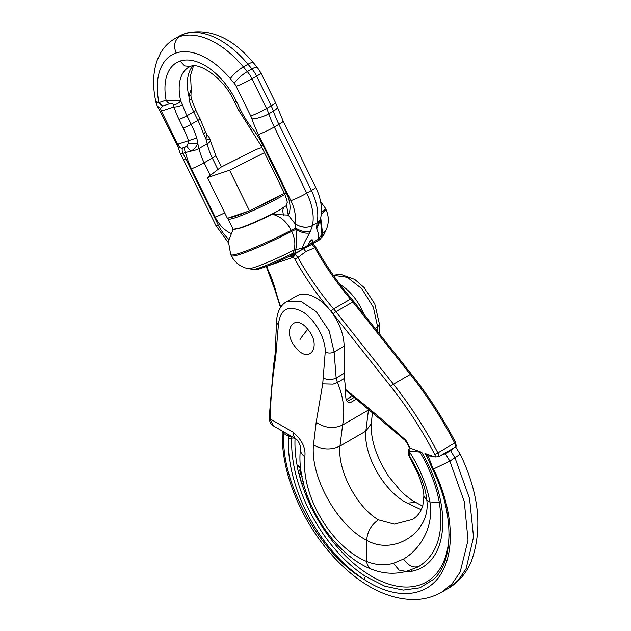 <?xml version="1.0" encoding="UTF-8"?>
<svg xmlns="http://www.w3.org/2000/svg" width="631" height="631" viewBox="0 0 631 631"><rect width="100%" height="100%" fill="white"/><g stroke="black" fill="none" stroke-linecap="round" stroke-linejoin="round"><path stroke-width="0.95" d="M433.047 468.786L428.165 455.85L424.955 453.437L434.917 457.01A2.516 1.451 -120 0 0 434.751 454.486A248.527 143.489 -120 0 0 390.778 386.472L333.255 313.978A60.19 34.752 -120 0 0 331.023 311.272A191.067 110.315 -120 0 1 294.866 259.16L297.927 257.464A188.551 108.863 -120 0 0 333.618 308.89A2.516 0.631 139.5 0 0 331.023 311.272M345.504 389.39A1208.397 697.673 -120 0 1 404.85 439.357A6.263 3.62 -120 0 1 407.153 442.402L406.68 442.505L409.164 447.474L409.984 448.073L421.745 452.293L410.592 451.062L408.825 450.282L409.274 451.536L410.592 451.062M307.194 495.445L306.003 495.998L307.163 498.805L308.385 498.624M301.271 472.706L300.932 471.128M300.853 467.255L297.998 465.694L297.114 466.206L298.723 473.613L300.569 474.062L299.678 469.961L301.058 471.27M302.154 476.231L300.348 477.304L300.182 479.473L301.586 482.668L303.653 484.064M409.527 454.47L409.274 451.536A87.291 50.401 -120 0 1 429.885 501.921L439.334 502.489C444.019 533.195 437.275 554.468 419.094 566.315L417.533 567.143A96.346 55.623 -120 0 0 419.094 566.315C413.526 568.271 408.336 565.841 403.532 559.034L393.468 563.294C384.642 565.715 375.713 565.1 366.674 561.448L366.674 540.231C393.523 556.14 431.218 532.343 426.801 500.138L429.885 501.921C434.167 525.323 421.161 548.773 403.532 559.034M295.04 438.411L295.04 438.529A2.516 1.522 2.6 0 0 291.751 438.3A111.482 64.362 -120 0 0 365.475 576.371L384.871 586.207L403.296 590.088L419.946 587.808L433.773 579.219C454.367 560.478 454.052 512.34 432.574 469.212L425.87 454.075M428.165 455.85L432.929 456.3M455.574 446.953A5.024 2.903 -120 0 0 454.754 443.159A251.035 144.941 -120 0 0 410.331 374.459A2.516 0.513 -38.4 0 1 411.396 374.144C428.181 395.321 442.93 418.124 455.637 442.552L456.268 446.18L455.574 446.953L438.695 456.702L434.917 457.01M303.677 248.89L305.798 251.564L297.927 257.464L295.237 254.411L293.281 257.314L289.921 255.981M267.812 267.954L267.441 268.538L266.889 266.164M410.465 448.247L408.691 449.414L408.659 455.18L416.121 469.835L417.052 469.811L409.196 455.18M409.18 448.988L408.825 450.282M307.329 495.808L306.003 495.998M301.413 473.573L300.569 474.062M298.155 465.741L297.114 466.206M298.644 465.891L297.272 466.254M299.149 466.104L297.753 466.404M299.252 466.159L298.258 466.617M299.741 466.443L298.36 466.672M300.253 466.79L299.362 467.303L298.857 466.956M300.403 466.901L299.362 467.303M300.577 467.413L299.512 467.413M300.64 468.044L299.962 467.768M301.91 476.373L300.837 476.855M301.933 476.492L301.271 476.752M301.965 476.657L301.539 476.72M310.531 503.814L310.294 505.565L310.965 507.537L313.623 510.447M291.774 436.652L288.572 436.297L288.462 438.064A2.516 1.522 2.6 0 0 291.751 438.3L291.767 436.518M440.919 455.416L445.383 453.657L449.864 461.158L464.282 501.606L468.044 540.183L460.165 572.049L452.048 583.833L441.558 592.249C434.018 596.516 425.964 598.914 417.383 599.45C391.228 600.673 367.36 587.737 348.249 571.181C332.198 557.22 318.41 540.183 306.887 520.078C290.97 491.573 282.743 463.927 282.223 437.125L283.635 439.105L283.295 431.628M305.798 251.564L314.806 247.715A188.551 108.863 -120 0 0 350.489 299.141L333.618 308.89A62.706 36.204 -120 0 1 335.937 311.706L393.452 384.2A2.516 0.513 141.6 0 0 390.778 386.472M298.116 252.108L294.48 253.962L292.887 257.14M295.237 254.411L294.314 253.899M292.232 254.861L291.688 256.683M318.269 239.33L319.68 239.748L311.122 244.694L311.927 242.99L318.269 239.33L322.559 233.573L321.558 236.72A40.392 3.833 153.9 0 0 324.089 234.204L321.905 237.288A38.01 3.605 153.9 0 1 320.871 238.234L321.558 236.72L320.871 238.234M307.983 246.5L308.031 246.476A38.01 3.605 153.9 0 0 309.569 245.601A38.01 3.605 153.9 0 0 311.036 244.741L311.122 244.694M299.386 251.469L302.249 248.575L308.591 244.915L307.944 246.532L291.325 255.295A38.01 3.605 153.9 0 1 261.605 268.191A38.01 3.605 153.9 0 1 255.87 269.689L247.944 268.64A43.744 4.149 -26.1 0 0 255.784 266.921A43.744 4.149 153.9 0 0 293.857 250.136L295.663 249.947C297.067 243.842 297.122 236.996 295.836 229.408C301.05 232.508 305.664 233.715 309.687 233.013L310.413 231.435C306.011 232.5 301.121 231.411 295.726 228.177L295.836 229.408L291.672 231.38L291.151 230.323C286.364 221.229 280.054 215.905 272.229 214.343L288.241 215.1A23.868 13.779 -120 0 0 286.411 193.181L262.693 144.854A52.263 30.17 -120 0 0 252.361 128.511A60.3 34.815 -120 0 1 240.427 109.652L236.223 101.086A56.545 32.646 -120 0 0 180.095 61.065A56.545 32.646 -120 0 0 166.103 100.187L180.726 100.992L182.572 104.714A6.278 1.885 162.9 0 1 174.053 106.962L173.493 104.675C176.167 104.62 178.581 103.397 180.726 100.992A46.489 26.841 -120 0 1 188.787 67.217L190.412 66.484L184.631 65.9L180.095 61.065M346.38 399.604L349.188 397.987A15.704 9.063 -120 0 0 351.648 395.101M356.547 399.068L350.213 402.728C347.018 402.665 345.543 400.117 345.78 395.069A162.987 94.106 -120 0 0 344.439 378.403A37.544 21.675 -120 0 1 344.108 373.41L344.108 346.238A39.406 22.755 -120 0 0 326.905 306.579A39.406 22.755 -120 0 0 296.538 296.018L286.545 301.792L300.782 301.208L316.297 311.698L329.201 330.912L334.115 352.003L336.149 378.008L337.38 382.481C343.43 396.591 345.173 410.773 342.609 425.018C333.736 429.072 324.933 428.149 316.194 422.249L313.473 444.942C310.231 477.304 337.664 525.804 366.674 540.231C367.376 531.578 371.296 524.787 378.442 519.849L394.272 524.124L412.224 519.526C417.201 516.75 420.735 512.135 422.825 505.668L423.858 496.234L426.801 500.138C425.988 491.762 423.59 483.338 419.615 474.867L417.052 469.811M302.848 479.521L302.146 479.599L301.965 480.333L303.29 481.382M300.482 448.996A15.073 9.639 6 0 0 304.812 456.741A76.596 44.225 -120 0 0 366.674 561.448A15.073 9.899 -68 0 0 371.691 569.28L371.691 569.28C331.015 553.758 295.04 492.724 300.482 448.996L300.474 447.679C300.53 445.289 297.848 440.264 297.698 440.564L296.341 439.16A15.073 8.7 -60 0 1 293.218 432.259L270.265 419C270.573 401.024 271.898 383.743 274.233 367.147L275.818 355.718L278.381 324.957C280.038 309.474 287.649 304.86 301.239 311.115C313.039 316.801 325.754 337.34 325.233 352.003L322.717 383.869L316.194 422.249M282.223 437.078L282.136 431.501L283.477 433.355L288.572 436.297L288.659 434.72M296.341 439.16L273.381 425.901L269.216 417.414L273.523 365.759L274.233 367.147M365.475 576.371L363.835 579.219C322.252 555.288 283.358 488.441 283.635 439.105M453.35 448.239L450.629 450.629L445.383 453.657M312.219 244.607L313.41 244.512L315.713 247.163L314.806 247.715L311.493 244.134M319.68 239.748L320.564 239.007M308.031 246.476L309.356 241.854A43.744 4.149 153.9 0 0 310.973 240.924A43.744 4.149 -26.1 0 0 312.534 240.017L311.927 242.99L312.534 240.017L311.146 240.048L309.356 241.854L308.74 244.828A40.392 3.833 -26.1 0 0 310.294 243.945A40.392 3.833 153.9 0 0 311.785 243.077L311.036 244.741M291.325 255.295L293.052 253.173L294.89 253.023L295.663 249.947L302.344 247.912C303.148 244.954 305.593 239.993 309.687 233.013M368.583 408.975L365.846 431.147C363.472 455.235 384.027 491.628 407.318 503.183L421.263 509.722M302.651 479.939L301.965 480.333M302.565 479.56L301.918 479.931M302.793 480.585L302.265 480.885M295.844 347.642C281.394 331.196 294.062 311.746 307.77 329.319C322.22 345.764 309.561 365.223 295.844 347.642M423.858 496.242C423.953 491.549 422.092 484.253 418.274 474.338L419.615 474.867M450.629 450.629L455.101 458.138L469.567 498.553L473.542 537.013L466.135 568.602L458.374 580.181L448.349 588.329L441.558 592.249M321.936 234.653L320.485 219.746M321.684 235.505L321.889 234.803M294.622 253.765L294.89 253.023L296.546 252.873M252.084 269.54A40.392 3.833 153.9 0 0 259.325 267.946A40.392 3.833 -26.1 0 0 293.052 253.173L293.857 250.136C295.694 244.607 294.969 238.352 291.672 231.38A52.704 5.001 -26.1 0 1 241.271 253.922A52.704 5.001 153.9 0 1 231.23 255.626C234.874 262.567 240.45 266.905 247.944 268.64M363.835 314.199A39.406 22.755 -120 0 0 340.101 284.565M333.081 384.137L322.717 383.869L333.081 384.137L337.38 382.481L344.439 378.403M369.293 409.566L342.609 425.018L339.967 446.085C337.301 470.347 356.894 507.292 378.442 519.849M344.108 373.41L336.149 378.008C331.835 380.051 327.513 380.051 323.198 378.008M324.089 234.204L325.919 230.378A43.744 4.149 -26.1 0 1 322.559 233.573L320.753 217.805M318.489 238.597C318.986 235.813 318.387 232.602 316.699 228.966L320.461 219.722M333.365 275.305L347.318 277.317L361.744 288.643L373.331 307.187L377.646 326.874L377.63 331.575M407.318 503.183L415.537 502.3L422.691 506.125M320.619 218.405A12.565 8.7 -167.2 0 1 320.611 218.452A12.565 8.7 -167.2 0 1 317.014 222.98L316.581 227.878L320.635 218.358A12.565 8.7 -167.2 0 1 317.03 222.885L317.014 222.98M231.23 255.626L230.709 254.561A52.704 5.001 153.9 0 0 240.758 252.865A52.704 5.001 -26.1 0 0 291.151 230.323A6.278 0.599 153.9 0 1 295.726 228.177L294.874 223.374A12.565 8.7 12.8 0 0 312.416 225.551L312.392 225.653C306.485 228.335 300.64 227.61 294.858 223.469L288.241 215.1L286.671 205.919M272.229 214.343L264.263 218.192C254.774 222.648 247.013 225.898 240.987 227.949L233.36 229.258A39.335 3.731 153.9 0 1 233.06 229.021L228.099 218.918A39.335 3.731 153.9 0 1 228.099 218.539L228.28 217.979M232.626 228.138L232.192 230.599M272.624 214.13L276.283 211.906A39.335 3.731 153.9 0 1 264.152 217.861A39.335 3.731 153.9 0 1 233.36 229.258M218.239 225.022L185.782 158.87A82.913 47.869 -120 0 0 182.943 153.396L180.198 153.191L215.849 225.433A12.565 1.191 -26.1 0 0 218.239 225.022A29.61 17.092 -120 0 0 228.698 239.236M177.879 144.136L196.833 137.976L197.716 143.474C196.288 147.015 193.977 149.571 190.783 151.148L185.459 152.552A6.278 5.095 -108.5 0 1 184.986 147.173L182.469 148.017C180.821 148.679 179.291 147.386 177.879 144.136C176.601 145.217 176.822 145.343 178.541 144.515M203.584 134.08L205.887 138.757L206.81 134.529L205.54 132.005L203.584 134.08A70.349 40.621 -120 0 0 197.913 120.395L193.709 111.829A6.278 0.599 -26.1 0 0 195.862 110.228L191.248 98.657L189.324 100.818A46.489 26.841 -120 0 0 193.709 111.829L186.957 115.725A6.278 0.599 153.9 0 1 179.03 119.456L183.235 128.03A64.07 36.992 60 0 1 188.401 140.484L188.417 143.127L186.626 146.195L190.783 151.148A10.049 3.857 -12.9 0 0 199.01 148.506A42.214 24.372 -120 0 0 204.144 162.782A10.049 0.954 153.9 0 1 191.461 168.753A52.263 30.17 -120 0 1 185.459 152.552L182.943 153.396A6.278 5.095 -108.5 0 1 182.469 148.017M191.217 89.271L188.898 96.275L190.941 95.786L191.217 89.279L190.523 75.231L193.48 65.947M276.283 211.906L284.226 207.086C282.72 208.459 282.483 211.148 283.532 215.171M275.502 102.648L260.934 72.959A12.565 1.191 153.9 0 1 260.934 72.959A12.565 1.191 153.9 0 1 256.62 76.154L271.188 105.85A12.565 1.191 -26.1 0 0 275.502 102.648L283.216 121.16A12.565 1.191 153.9 0 1 278.91 124.354L274.288 127.02L306.753 193.181A12.565 1.191 153.9 0 1 290.899 200.642L258.442 134.49A82.913 47.869 -120 0 1 251.943 118.912A15.578 8.992 -120 0 0 250.72 115.978L236.152 86.289A8.542 4.93 -120 0 0 234.251 83.363L230.331 78.686A70.325 40.605 -120 0 0 176.144 53.004C173.32 45.882 174.448 40.423 179.519 36.645A82.89 47.853 -120 0 0 174.456 38.925C168.651 42.34 164.021 47.041 160.574 53.02L157.308 59.953C153.073 71.808 152.465 85.153 155.486 99.99L156.046 102.782L158.909 102.601A6.278 5.095 71.5 0 0 162.759 106.032L169.952 103.618C171.561 102.971 172.736 103.326 173.493 104.675M176.144 53.004A70.325 40.605 -120 0 0 158.909 102.601L166.103 100.187A6.278 5.095 71.5 0 0 169.952 103.618M188.417 143.127L197.716 143.474A70.349 40.621 -120 0 1 199.01 148.506L207.181 143.789A70.349 40.621 -120 0 0 205.887 138.757L210.162 139.956A10.049 3.857 167.1 0 1 210.178 140.011A10.049 3.857 167.1 0 1 207.181 143.789A42.214 24.372 -120 0 0 212.316 158.065A10.049 0.954 -26.1 0 0 215.763 155.51L221.378 166.955M284.936 194.443A39.335 3.731 153.9 0 1 259.199 207.757A39.335 3.731 153.9 0 1 228.099 218.918M186.626 146.195L184.986 147.173M286.86 205.406A39.335 3.731 153.9 0 1 281.978 208.08M189.324 100.818L188.898 96.275A46.489 26.841 -120 0 1 192.778 65.995M178.384 144.27C176.704 145.154 176.514 145.075 177.8 144.042A21.675 12.517 60 0 1 175.71 140.334L161.276 110.922L160.487 108.414L162.759 106.032M247.399 211.566A38.136 3.62 153.9 0 1 229.479 217.577L249.505 210.857L281.615 194.734A38.136 3.62 153.9 0 1 258.458 206.597A38.136 3.62 153.9 0 1 252.873 209.161M180.198 153.191C180.261 154.532 178.455 147.141 177.059 145.027L160.029 111.024M160.487 108.414L157.348 106.182L156.046 102.782M161.276 110.922L160.037 111.04L157.348 106.174M261.936 147.536L256.289 149.437L220.795 167.247L207.433 177.634L227.381 218.279L229.479 217.577M281.615 194.734L284.407 193.338M249.505 210.857L229.558 170.212L264.468 152.694M207.433 177.634L229.558 170.212M403.943 571.962A94.469 54.542 -120 0 0 412.272 571.173A98.854 57.074 -120 0 0 421.745 452.293M296.83 439.57L295.04 438.529A108.989 62.926 -120 0 0 297.272 466.12M298.944 473.668A108.989 62.926 -120 0 0 300.111 478.085M301.373 482.368A108.989 62.926 -120 0 0 306.209 495.887M307.407 498.766A108.989 62.926 -120 0 0 310.263 505.147M312.495 509.722A108.989 62.926 -120 0 0 397.238 586.191A108.989 62.926 -120 0 0 449.059 533.921M427.502 457.822A108.989 62.926 -120 0 0 424.955 453.437M268.49 265.627L293.281 257.314L294.866 259.16M280.85 307.037A123.006 71.019 -120 0 1 275.629 290.52A77.999 45.03 -120 0 0 267.441 268.538M407.153 442.402L409.984 448.073M411.112 569.896A2.516 2.019 -101.9 0 1 412.272 571.173M439.334 502.489A97.206 56.12 -120 0 0 419.907 452.041M438.695 456.702A5.024 2.903 -120 0 0 437.875 452.9L434.751 454.486M455.188 442.686L437.875 452.9A251.035 144.941 -120 0 0 393.452 384.2L410.331 374.459L352.816 301.965L335.937 311.706A2.516 0.513 141.6 0 0 333.255 313.978M275.629 290.52A2.516 0.876 165.2 0 1 274.974 290.134L280.511 307.534M404.85 439.357A2.516 1.025 131.5 0 0 404.96 440.217L406.68 442.505M288.462 438.064A113.974 65.798 -120 0 0 363.835 579.219C397.073 601.658 431.312 597.872 444.429 567.34C455.385 542.818 450.684 504.161 433.521 468.983L449.864 461.158L460.244 454.233C479.15 493.576 482.818 529.401 471.223 561.685C466.183 573.382 458.556 582.263 448.349 588.329M352.816 301.965A62.706 36.204 -120 0 0 350.489 299.141A2.516 0.631 -40.5 0 1 351.593 298.865L353.881 301.642A2.516 0.513 -38.4 0 0 352.816 301.965M406.119 571.441L399.115 570.077L393.468 563.294M344.108 346.238L334.115 352.003C331.157 353.415 328.191 353.415 325.233 352.003M293.218 432.259C302.099 440.075 305.964 448.231 304.812 456.741M282.223 437.038L283.627 438.979M302.249 248.575L302.344 247.912M347.011 401.332A144.475 83.41 -120 0 0 354.314 397.254M372.424 412.185L371.336 423.606L365.846 431.147L339.967 446.085C331.125 450.218 322.291 449.84 313.473 444.942M273.523 365.759L275.037 354.614L276.544 322.394L278.381 324.957M275.037 354.614L275.818 355.718M274.422 360.53L275.108 362.06M300.033 339.51A62.816 14.442 -39.6 0 1 307.77 329.319M325.919 230.378C329.13 223.39 329.106 216.323 325.848 209.192A52.704 5.001 153.9 0 1 321.313 214.043M310.413 231.435L312.392 225.653M309.214 241.933L311.146 240.048M312.668 239.938L311.193 239.819M316.581 227.878L316.699 228.966M317.03 222.885L312.416 225.551A42.167 24.349 60 0 0 306.753 193.181L311.375 190.515A42.167 24.349 60 0 1 317.03 222.885M333.294 275.211L340.669 274.311L354.748 279.423L364.19 287.61L374.798 304.008L379.483 324.31L377.646 326.874L375.074 328.357M325.848 209.192L325.336 208.135A52.704 5.001 153.9 0 1 321.424 212.513M191.461 168.753L215.171 217.088A23.868 13.779 -120 0 0 230.694 233.265M290.899 200.642A29.61 17.092 60 0 1 294.874 223.374M258.442 134.49A12.565 1.191 -26.1 0 0 274.288 127.02A70.349 40.621 60 0 1 268.774 113.801L273.397 111.135A70.349 40.621 60 0 0 278.91 124.354L311.375 190.515A12.565 1.191 -26.1 0 0 315.681 187.312C320.919 197.984 322.575 208.333 320.635 218.358M185.782 158.87A12.565 1.191 153.9 0 1 183.384 159.272M217.916 169.487L212.316 158.065L204.144 162.782L210.328 175.386M215.171 217.088A10.049 0.954 -26.1 0 0 224.699 212.828M277.317 107.018A12.565 3.265 161 0 1 273.397 111.135A28.143 16.248 60 0 0 271.188 105.85L266.574 108.516A28.143 16.248 60 0 1 268.774 113.801A12.565 3.265 -19 0 1 251.943 118.912M234.251 83.363A12.565 2.989 140 0 1 247.313 71.595L251.935 68.929A12.565 2.989 -40 0 1 257.377 67.493L253.457 62.816A12.565 2.989 140 0 0 248.007 64.244L251.935 68.929A21.107 12.186 60 0 1 256.62 76.154L252.006 78.82L266.574 108.516A12.565 1.191 153.9 0 1 250.72 115.978M260.934 72.959L257.377 67.493A12.565 2.989 -40 0 1 257.385 67.493A12.565 2.989 -40 0 1 257.393 67.509M185.727 33.269L184.134 33.979A82.89 47.853 60 0 1 248.007 64.244L243.385 66.918L247.313 71.595A21.107 12.186 60 0 1 252.006 78.82A12.565 1.191 -26.1 0 1 236.152 86.289M230.331 78.686A12.565 2.989 -40 0 1 243.385 66.918A82.89 47.853 60 0 0 179.519 36.645L184.134 33.979A82.89 47.853 -120 0 0 179.078 36.259L185.64 33.301M236.223 101.086A10.049 0.954 153.9 0 1 234.306 101.41C223.398 76.919 198.024 61.775 190.388 66.492M234.306 101.41L238.51 109.975A10.049 0.954 -26.1 0 0 240.427 109.652M238.51 109.975L251.611 130.68A10.049 2.082 -38.6 0 1 252.361 128.511M262.693 144.854A10.049 0.954 153.9 0 1 260.777 145.177L251.611 130.68M260.777 145.177L284.494 193.504A10.049 0.954 -26.1 0 0 286.411 193.181M155.486 99.99A12.565 5.174 -11.4 0 0 158.775 102.601L162.695 106.055M182.572 104.714A46.489 26.841 -120 0 0 186.957 115.725L191.161 124.291L197.913 120.395A6.278 0.599 153.9 0 0 200.066 118.802L205.54 132.005M160.219 111.403L174.053 106.962A52.775 30.469 60 0 0 179.03 119.456M196.833 137.976A70.349 40.621 -120 0 0 191.161 124.291A6.278 0.599 -26.1 0 1 183.235 128.03M175.71 140.334A6.278 0.599 153.9 0 1 174.519 140.532M274.974 290.134L266.258 266.503M345.551 390.203L404.96 440.217M417.186 567.308L406.056 571.457C394.438 574.407 382.985 573.682 371.691 569.28M411.396 374.144L353.881 301.642M315.713 247.163C326.172 265.856 338.129 283.09 351.593 298.865M418.274 474.338L416.121 469.835M282.136 431.501L282.112 430.941M273.381 425.901C273.01 425.925 269.342 423.677 269.216 417.414M455.637 446.914L460.244 454.233M313.41 244.512L311.998 243.542M321.873 234.858L320.658 238.857M276.544 322.394C276.654 310.894 282.01 303.945 286.545 301.792M371.336 423.606C370.468 439.421 376.265 457.065 388.743 476.539L400.425 490.642C405.591 495.729 410.631 499.618 415.545 502.3M379.483 324.31L379.405 333.823M215.849 225.433L228.272 242.604M325.336 208.135L320.564 201.534M230.709 254.561L228.375 241.326L233.186 229.163M206.81 134.529C209.342 137.874 208.861 136.493 210.17 139.964L215.763 155.51M283.216 121.16L315.681 187.312M253.457 62.816C232.232 37.694 209.634 27.851 185.656 33.293M284.494 193.504C286.758 199.648 287.626 202.717 287.089 202.701L286.671 205.927M179.078 36.259L174.456 38.925M191.248 98.657L190.941 95.786M195.862 110.228L200.066 118.802"/></g></svg>
